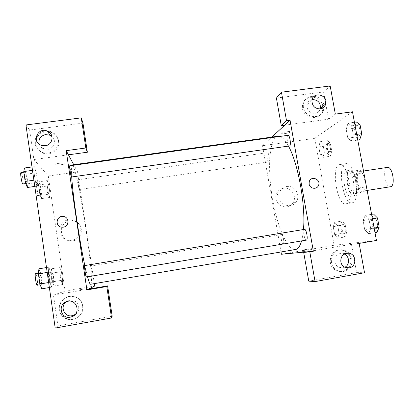 <?xml version="1.0" encoding="UTF-8"?>
<svg xmlns="http://www.w3.org/2000/svg" width="414" height="414" viewBox="0 0 414 414"><rect width="100%" height="100%" fill="white"/><g stroke="black" fill="none" stroke-linecap="round" stroke-linejoin="round"><path stroke-width="0.31" stroke-dasharray="2.07 1.55" d="M387.447 167.391C382.091 167.794 385.211 187.997 390.438 186.771M362.995 191.061C367.57 190.124 364.263 170.335 359.75 171.598C354.912 171.919 358.053 192.272 362.767 191.118L362.995 191.061M358.627 189.493L356.149 176.126L356.796 171.934L361.764 169.823L363.849 172.98L366.421 186.797L365.707 191.03L360.641 192.696L358.627 189.493L349.447 190.926L346.984 177.528L356.149 176.126M363.849 172.98L354.389 174.423L356.951 188.277L366.421 186.797M365.707 191.03L356.288 192.51L351.414 194.15L360.641 192.696M356.288 192.51L356.951 188.277M354.389 174.423L352.361 171.246L361.764 169.823M346.984 177.528L347.579 173.337L352.361 171.246M349.447 190.926L351.414 194.15M356.563 181.001C357.763 189.514 356.909 194.461 354.001 195.838C347.941 197.312 343.744 170.164 349.97 169.74C352.754 169.937 354.948 173.689 356.563 181.001M353.385 181.487C351.776 174.175 349.597 170.413 346.849 170.211C340.706 170.625 344.903 197.794 350.886 196.329L351.155 196.267C353.82 194.57 354.565 189.643 353.385 181.487M347.579 173.337L356.796 171.934M352.35 202.772C361.184 201.442 354.586 161.087 345.969 163.659C336.748 164.358 343.02 204.961 352.024 202.844L352.35 202.772M346.094 203.771C354.7 202.477 348.102 162.055 339.713 164.591C330.724 165.253 337.006 205.924 345.778 203.843L346.094 203.771M376.916 232.29L373.014 228.223L364.729 229.61L363.057 220.569L365.143 215.399L368.998 219.348L370.721 228.616L368.543 233.713L364.729 229.61L363.057 220.569L365.138 215.389M372.414 218.783L368.998 219.348L370.721 228.616L368.538 233.703L364.734 229.599M371.586 214.343L365.143 215.399L368.998 219.358M341.954 233.377L340.52 225.506L342.099 221.06L345.172 224.554L346.642 232.601L344.997 236.979L341.954 233.377L334.667 234.598L333.239 226.706L334.745 222.266L337.746 225.78L339.211 233.843L337.638 238.221L334.667 234.598L333.239 226.706L334.745 222.261L337.746 225.79L339.211 233.843L337.643 238.226L334.667 234.588M359.678 139.823L356.035 136.987L354.394 128.18L346.182 129.328L347.817 138.162L346.182 129.328L348.039 123.139L351.626 125.83L353.308 134.881L351.626 125.83L348.045 123.129L346.187 129.339M356.697 134.4L353.308 134.881L351.357 141.019L347.817 138.162L351.357 141.029L353.302 134.871M376.45 240.456L334.119 245.29L314.785 138.312L352.49 111.785M327.433 153.615L326.03 145.899L327.443 140.682L330.32 143.218L331.759 151.1L330.284 156.275L327.433 153.615L320.198 154.67L318.796 146.939L320.136 141.723L322.941 144.274L324.374 152.176L322.972 157.351L320.198 154.67L318.796 146.939L320.136 141.712L322.941 144.284L324.374 152.176L322.977 157.356L320.198 154.66M285.086 133.582C287.906 133.137 289.753 132.594 290.633 131.957C292.036 130.715 282.715 132.087 281.768 133.267C281.473 133.784 282.581 133.888 285.086 133.582C282.581 133.893 281.473 133.784 281.768 133.267C282.721 132.092 292.036 130.72 290.633 131.962C289.753 132.599 287.906 133.137 285.086 133.587M325.771 103.935L328.566 119.206L284.697 125.209M328.566 119.206L335.345 114.109M281.013 251.971L262.533 145.697L314.785 138.312M262.533 145.697L271.853 137.086M322.734 105.994C321.197 94.578 303.203 94.252 302.489 105.705C300.662 117.824 320.022 122.389 322.568 110.502L322.734 105.994M276.402 98.061L323.577 91.949L324.695 98.061M323.8 105.099L323.634 109.627C321.073 121.576 301.609 116.986 303.446 104.799C304.161 93.285 322.252 93.621 323.8 105.099M312.12 99.624C309.191 100.323 307.447 102.17 306.893 105.172C307.017 110.481 309.703 113.198 314.95 113.322C317.564 112.867 319.323 111.392 320.229 108.903M323.577 91.949L330.165 85.946M283.523 188.199C279.621 188.991 277.142 191.335 276.081 195.242C273.437 204.977 287.906 211.549 292.921 202.938C297.475 196.593 291.145 186.673 283.523 188.199M281.411 254.258L334.119 245.29M286.726 186.528C294.504 184.97 300.968 195.092 296.32 201.571C291.213 210.359 276.449 203.641 279.139 193.711C280.221 189.726 282.746 187.33 286.726 186.528M308.466 250.837L302.691 251.722L308.466 250.837M307.136 251.826L351.445 244.26L359.135 243.416M308.166 249.14L302.396 250.04L308.166 249.14M350.658 258.993C349.478 254.046 346.487 251.075 341.695 250.077C330.874 247.903 325.575 264.944 335.531 270.176C342.771 274.86 352.599 267.532 350.658 258.993M351.445 244.26L356.63 272.598L308.761 281.137M349.012 253.202L351.905 258.936C353.856 267.527 343.977 274.891 336.696 270.187C326.687 264.924 332.007 247.784 342.89 249.973C345.245 250.346 347.274 251.412 348.981 253.166M344.153 254.015L340.391 253.575C333.953 254.346 332.716 264.551 338.761 267.242L342.983 267.879L344.898 267.227M356.63 272.598L364.527 272.733M309.217 181.834L309.123 184.054M288.046 135.306C286.115 135.337 287.585 146.53 289.448 146.018M304.492 229.366C302.515 229.444 304.481 240.674 306.376 240.125M268.898 161.838C270.166 161.149 268.764 152.155 267.46 152.606C265.995 152.6 267.346 162.319 268.753 161.9L268.898 161.838M283.202 243.862L283.202 243.862C284.703 243.856 283 234.024 281.587 234.51C280.092 234.536 281.774 244.307 283.202 243.862L92.234 275.869C92.638 276.014 91.111 265.814 90.759 266.016L90.754 266.016C90.345 265.819 91.898 276.179 92.234 275.869L92.234 275.869M277.98 136.227C269.607 137.66 267.392 165.967 271.863 194.803C276.21 223.658 286.809 250.258 295.28 249.544L295.482 249.518M301.599 240.927C302.463 237.843 303.089 234.045 303.462 229.537M288.506 146.152C285.489 140.569 282.643 137.329 279.957 136.434M72.165 164.943C77.051 164.053 95.422 282.638 90.65 284.247L90.599 284.263M87.525 276.811L84.844 265.55M71.705 177.037C71.291 170.749 71.306 166.904 71.746 165.507M69.655 165.802C70.106 165.486 71.995 177.254 71.462 177.073M84.575 265.597C85.041 265.255 86.821 277.173 86.283 277.018M79.302 189.477C78.883 189.012 77.423 179.572 77.811 179.79C78.142 179.521 79.752 189.684 79.348 189.514L79.302 189.477M94.314 283.631L77.568 171.851L73.739 164.72M62.074 227.214L63.29 227.157M39.195 144.186C39.982 146.416 41.503 147.989 43.77 148.911L47.734 149.361C54.006 148.776 56.734 140.465 51.978 136.542M58.203 140.429C59.73 148.455 50.384 155.648 42.482 152.445C35.946 149.216 33.746 144.243 35.894 137.52C39.553 131.445 44.831 129.577 51.719 131.916C55.352 133.732 57.51 136.568 58.203 140.429M58.622 141.179C57.934 137.344 55.786 134.524 52.174 132.718C45.328 130.394 40.086 132.252 36.448 138.292C34.315 144.978 36.494 149.925 42.994 153.133C50.85 156.316 60.139 149.159 58.622 141.179M75.105 314.526C82.691 310.127 77.454 297.816 69.128 300.445L66.504 301.671M82.686 305.946C83.136 312.099 80.461 316.462 74.67 319.028C67.332 320.788 62.266 318.268 59.471 311.473C58.343 304.186 61.319 299.239 68.398 296.631C76 295.606 80.761 298.706 82.686 305.946M82.966 305.718C81.056 298.53 76.321 295.441 68.765 296.46C61.727 299.053 58.772 303.969 59.895 311.214C62.669 317.968 67.705 320.472 75.001 318.728C80.756 316.172 83.416 311.835 82.966 305.718M112.199 316.208L57.903 325.901L53.458 295.13L88.43 289.158M57.903 325.901L55.207 328.054M82.96 123.124L29.606 130.037L33.87 159.545L68.419 154.815M29.606 130.037L25.942 124.956M34.802 186.435L37.094 186.103L37.627 182.388L36.241 172.783L34.284 166.625L33.7 170.18L35.118 180.038L37.094 186.103L37.622 182.377M31.992 166.951L34.284 166.635L33.694 170.17L35.118 180.038L37.094 186.114M47.315 180.592L46.973 183.821L48.21 192.324L49.773 197.431L50.078 194.062L48.868 185.751L47.315 180.582L46.973 183.811L48.21 192.324L49.773 197.421L50.078 194.073L48.868 185.751L47.315 180.592L38.9 181.793L38.45 185.027L39.687 193.561L41.343 198.658L41.752 195.289L40.546 186.952L38.9 181.793M51.486 268.774L51.191 273.131L52.449 281.851L53.98 286.017L54.244 281.546L53.008 273.028L51.486 268.774L59.968 267.382L59.782 271.719L61.044 280.413L62.478 284.594M53.98 286.017L62.478 284.584L62.638 280.143L61.396 271.641L59.968 267.382L59.776 271.708L61.044 280.413L62.478 284.584L62.633 280.133M54.244 281.546L62.638 280.143L61.396 271.641L59.968 267.372M46.492 267.558L48.8 267.18L48.417 272.21L49.877 282.332L51.683 287.161L52.014 281.955L50.596 272.117L48.8 267.165M47.191 272.412L48.417 272.21L49.877 282.332L51.683 287.15L52.019 281.965L50.596 272.117L48.8 267.18L48.417 272.221M53.458 295.13L65.096 291.078L48.293 175.991L33.87 159.545M69.935 220.916C57.95 222.199 58.85 241.072 70.939 240.87C83.473 241.688 85.346 221.982 72.895 220.879L69.935 220.916M48.293 175.991L77.568 171.851M65.096 291.078L94.677 286.043M68.626 219.865L71.653 219.834C84.378 220.957 82.458 241.098 69.645 240.26C57.287 240.462 56.366 221.174 68.626 219.865M78.168 290.105L83.411 289.086L78.168 290.1M60.491 164.819C62.762 164.482 64.201 164.084 64.796 163.623C66.349 162.371 56.19 163.214 55.119 164.436C54.938 165.114 56.728 165.243 60.491 164.819C56.728 165.243 54.938 165.119 55.119 164.436C56.19 163.219 66.349 162.371 64.796 163.623C64.201 164.084 62.762 164.482 60.491 164.824M53.453 282.364L53.453 282.364C52.723 282.752 51.201 272.277 52.004 272.412C52.738 272.06 54.255 282.446 53.453 282.364L50.047 282.938C49.282 283.326 47.76 272.847 48.598 272.976C49.37 272.614 50.881 283.01 50.047 282.938M51.191 273.131L59.776 271.708M52.449 281.851L61.044 280.413M53.008 273.028L61.396 271.641M40.826 195.087C40.039 194.668 38.569 185.141 39.32 185.306C40.039 184.98 41.7 195.232 40.908 195.118L40.826 195.087M38.45 185.027L46.973 183.811M39.687 193.561L48.21 192.324M41.343 198.658L49.773 197.421M41.752 195.289L50.078 194.073M40.546 186.952L48.868 185.751M37.446 195.579C36.623 195.165 35.159 185.627 35.94 185.793C36.691 185.462 38.357 195.718 37.534 195.61L37.446 195.579M41.793 288.817L42.264 283.6L40.851 273.721L38.926 268.795M41.183 284.578L41.183 284.578C40.189 285.049 38.44 272.883 39.516 273.017C40.515 272.588 42.254 284.646 41.183 284.578L40.148 284.754M48.65 282.539L49.877 282.332M49.37 287.539L51.683 287.15M42.264 283.6L52.019 281.965M40.851 273.721L50.596 272.117M35.552 273.675C36.598 273.235 38.331 285.303 37.213 285.246M27.293 187.511L27.961 183.764L26.584 174.134L24.498 167.991M26.703 183.376C25.647 182.781 23.95 171.857 24.938 172.043C25.911 171.655 27.888 183.542 26.832 183.428L26.703 183.376M32.483 170.34L33.694 170.17M33.901 180.209L35.118 180.038M27.961 183.764L37.627 182.388L36.241 172.783L34.284 166.635M26.584 174.134L36.241 172.783M21.005 172.591C22.025 172.198 24.007 184.095 22.905 183.987M344.386 233.61L344.386 233.61C346.435 233.506 344.691 223.845 342.73 224.414C340.686 224.538 342.409 234.143 344.386 233.61L344.412 233.605C346.461 233.506 344.717 223.839 342.756 224.409C340.706 224.533 342.435 234.138 344.407 233.605L344.412 233.605M334.745 222.266L342.099 221.06M337.746 225.78L345.172 224.554M339.211 233.843L346.642 232.601M337.638 238.221L344.997 236.979M333.239 226.706L340.52 225.506M329.684 152.973C331.459 152.223 330.077 143.373 328.261 143.886C326.258 143.968 327.536 153.542 329.482 153.045L329.684 152.973M320.136 141.723L327.443 140.682M322.941 144.274L330.32 143.218M324.374 152.176L331.759 151.1M322.972 157.351L330.284 156.275M318.796 146.939L326.03 145.899M329.704 152.973C331.479 152.217 330.098 143.368 328.286 143.886C326.279 143.963 327.557 153.537 329.508 153.045L329.704 152.973M373.014 228.223L371.332 219.203L373.516 214.028M376.197 228.424L376.202 228.424C378.893 228.249 376.854 217.159 374.266 217.873C371.575 218.069 373.588 229.087 376.197 228.424L376.228 228.419C378.924 228.249 376.88 217.153 374.292 217.867C371.601 218.069 373.614 229.082 376.222 228.419M370.721 228.616L374.137 228.042M368.538 233.703L374.991 232.616M363.057 220.569L371.332 219.203M354.394 128.18L356.351 121.985M358.974 136.046C361.277 135.031 359.75 124.997 357.391 125.623C354.762 125.758 356.107 136.765 358.669 136.154L358.974 136.046M348.039 123.139L354.436 122.254M351.626 125.83L355.015 125.354M351.357 141.019L357.763 140.098M347.817 138.162L356.035 136.987M359 136.046C361.303 135.031 359.776 124.992 357.417 125.618C354.788 125.752 356.133 136.76 358.695 136.149L359 136.046M363.518 171.023L359.75 171.598M367.135 190.43L362.767 191.118M350.886 196.329L354.001 195.838M346.849 170.211L349.97 169.74M345.778 203.843L352.024 202.844M339.713 164.591L345.969 163.659M322.568 110.502L323.634 109.627M302.489 105.705L303.446 104.799M311.944 100.514L306.893 105.172M292.921 202.938L296.32 201.571M276.081 195.242L279.139 193.711M311.659 250.206L311.359 248.524M302.691 251.722L302.396 250.04M335.531 270.176L336.696 270.187M341.695 250.077L342.89 249.973M345.302 253.466L342.932 253.632M344.846 267.201L338.761 267.242M281.587 234.51L90.754 266.016M79.348 189.514L268.753 161.9M77.811 179.79L267.46 152.606M41.152 145.252L43.77 148.911M52.174 132.718L51.719 131.916M42.994 153.133L42.482 152.445M67.244 301.439L69.128 300.445M68.765 296.46L68.398 296.631M75.001 318.728L74.67 319.028M72.895 220.879L71.653 219.834M70.939 240.87L69.645 240.26M48.598 272.976L52.004 272.412M37.534 195.61L40.908 195.118M35.94 185.793L39.32 185.306M38.466 273.193L39.516 273.017M25.916 183.557L26.832 183.428M23.862 172.193L24.938 172.043"/><path stroke-width="0.62" d="M367.135 190.43L390.697 186.709C395.763 185.695 392.456 166.061 387.447 167.391L363.518 171.023M271.853 137.086L284.697 125.209L281.282 125.675L276.402 98.061L281.448 92.193L330.165 85.946L335.345 114.109L352.49 111.785L376.45 240.456L359.135 243.416L364.527 272.733L315.075 281.577L309.796 251.847L313.362 251.236L281.411 254.258L281.013 251.971M324.695 98.061L325.771 103.935M320.234 108.903C323.132 108.375 324.985 106.688 325.792 103.842C328.271 94.723 312.901 90.997 311.944 100.514C312.078 105.968 314.842 108.763 320.234 108.903L320.374 108.396C320.69 102.781 318.05 99.836 312.456 99.572L312.12 99.624M281.282 125.675L286.519 120.743L281.448 92.193M284.697 125.209L290.048 120.262L286.519 120.743M315.075 281.577L308.761 281.137L303.685 252.416L307.136 251.826M344.898 267.227C350.115 264.8 349.613 256.033 344.153 254.015M349.183 267.858C356.733 266.901 356.651 254.429 349.116 253.197C341.245 251.091 337.327 263.827 344.846 267.201L349.183 267.858M303.685 252.416L309.796 251.847M309.129 184.054L309.217 181.834C310.816 175.07 321.455 179.371 318.454 185.555C316.757 189.902 309.75 188.784 309.129 184.054C309.744 188.784 316.751 189.902 318.454 185.555C321.455 179.371 310.816 175.07 309.211 181.834M290.048 120.262L313.362 251.236M289.665 145.919C291.316 144.988 289.753 134.767 288.046 135.306L69.655 165.802C69.148 165.548 70.825 176.354 71.394 177.011L289.665 145.919M306.376 240.125L306.376 240.125C308.358 240.079 306.37 228.766 304.492 229.366L84.575 265.597C84.032 265.374 85.827 277.401 86.283 277.018L306.376 240.125M87.525 276.811C88.922 281.893 89.947 284.377 90.599 284.263L295.482 249.518C298.018 249.088 300.052 246.221 301.599 240.927M303.462 229.537C305.806 205.623 298.111 163.199 288.506 146.152M279.957 136.434L277.98 136.227L72.165 164.943L71.746 165.507M84.844 265.55C79.566 241.553 72.874 196.308 71.705 177.037M86.904 289.919L66.188 150.66L85.833 147.995L81.273 117.861L25.942 124.956L55.207 328.054L111.552 317.978L106.796 286.524L86.904 289.919L94.677 286.043L94.314 283.631M73.739 164.72L66.188 150.66M63.29 227.157L62.074 227.214C54.757 227.017 55.983 215.409 63.192 216.45C69.407 216.832 69.511 226.474 63.29 227.157C69.511 226.474 69.407 216.832 63.192 216.45C55.983 215.409 54.757 227.017 62.074 227.214M45.24 145.723L41.152 145.252C31.112 141.795 38.062 126.513 47.512 131.155C54.622 133.939 52.92 145.045 45.24 145.723M70.302 317.171C60.408 319.339 57.38 303.628 67.244 301.439C77.004 298.422 81.361 313.921 71.555 316.85L70.302 317.171M51.978 136.542L49.934 135.218L45.571 134.581C40.391 135.916 38.264 139.114 39.195 144.186M66.504 301.671C59.59 306.049 64.144 317.502 72.093 315.706L75.105 314.526M88.43 289.158L107.604 285.888L112.199 316.208L111.552 317.978M107.604 285.888L106.796 286.524M68.419 154.815L87.364 152.223L82.96 123.124L81.273 117.861M87.364 152.223L85.833 147.995M46.492 267.558L38.926 268.795L38.398 273.861L39.847 284.014L41.793 288.817L49.37 287.539M38.398 273.861L47.191 272.412M39.847 284.014L48.65 282.539M40.148 284.754L37.213 285.246C36.173 285.727 34.424 273.545 35.552 273.675L38.466 273.193M31.992 166.951L24.498 167.991L23.769 171.556L25.187 181.446L27.293 187.511L34.802 186.435M23.769 171.556L32.483 170.34M25.187 181.446L33.901 180.209M25.916 183.557L22.77 183.94C21.673 183.345 19.97 172.41 21.005 172.591L23.862 172.193M371.586 214.343L373.516 214.028L377.47 217.95L379.198 227.198L376.916 232.29L374.991 232.616M372.414 218.783L377.47 217.95M374.137 228.042L379.198 227.198M354.436 122.254L356.351 121.985L360.035 124.655L361.722 133.686L359.678 139.823L357.763 140.098M355.015 125.354L360.035 124.655M356.697 134.4L361.722 133.686M325.792 103.842L320.374 108.396M349.116 253.197L345.302 253.466M47.512 131.155L49.934 135.218M71.555 316.85L73.309 315.39"/></g></svg>
